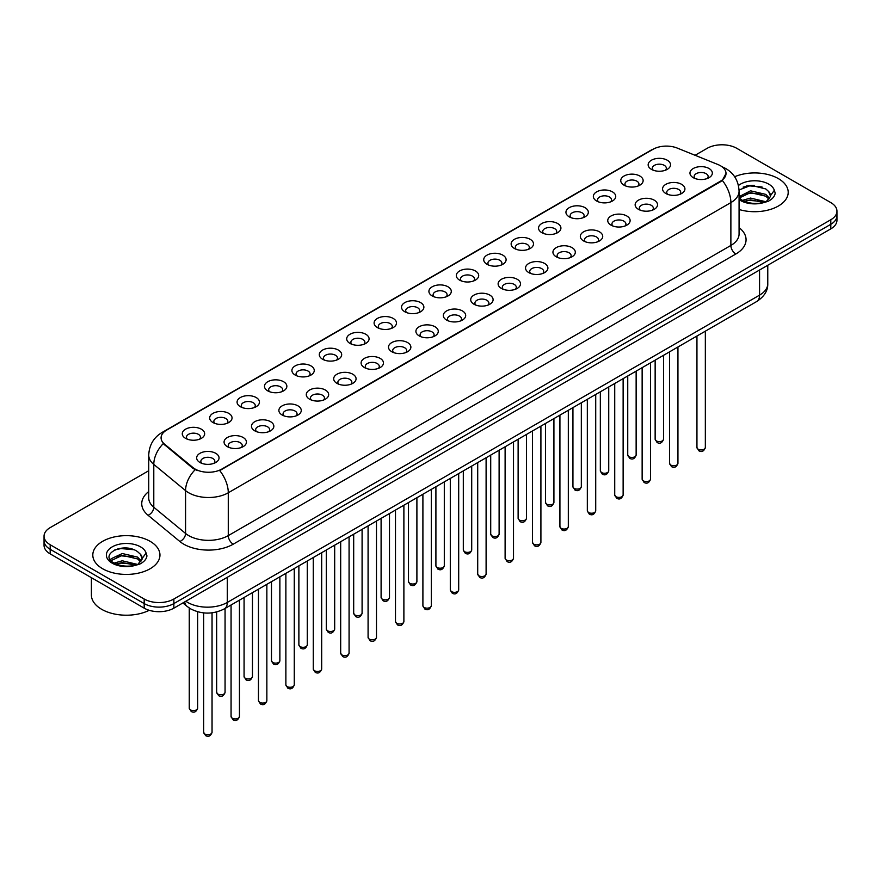 <?xml version="1.0" encoding="UTF-8"?>
<svg xmlns="http://www.w3.org/2000/svg" width="881" height="881" viewBox="0 0 881 881"><rect width="100%" height="100%" fill="white"/><g stroke="black" fill="none" stroke-linecap="round" stroke-linejoin="round"><path stroke-width="1.32" d="M624.023 185.175L624.023 185.175A11.189 6.464 180 0 1 624.023 176.035A11.189 6.464 180 0 1 639.859 176.035A11.189 6.464 180 0 1 639.859 185.175A11.189 6.464 180 0 1 624.023 185.175M638.02 186.034A6.993 4.042 0 0 0 638.934 184.041A6.993 4.042 0 0 0 636.886 181.178A6.993 4.042 0 0 0 629.265 180.308A6.993 4.042 0 0 0 624.948 184.041A6.993 4.042 0 0 0 625.862 186.034M596.624 201L596.624 201A11.189 6.464 180 0 1 596.624 191.86A11.189 6.464 180 0 1 612.449 191.86A11.189 6.464 180 0 1 612.449 201A11.189 6.464 180 0 1 596.624 201M610.61 201.859A6.993 4.042 0 0 0 611.535 199.855A6.993 4.042 0 0 0 609.487 197.003A6.993 4.042 0 0 0 601.855 196.133A6.993 4.042 0 0 0 597.538 199.855A6.993 4.042 0 0 0 598.452 201.859M569.214 216.825L569.214 216.825A11.189 6.464 180 0 1 569.214 207.685A11.189 6.464 180 0 1 585.05 207.685A11.189 6.464 180 0 1 585.05 216.825A11.189 6.464 180 0 1 569.214 216.825M583.211 217.684A6.993 4.042 0 0 0 584.125 215.68A6.993 4.042 0 0 0 582.077 212.828A6.993 4.042 0 0 0 574.456 211.947A6.993 4.042 0 0 0 570.139 215.68A6.993 4.042 0 0 0 571.053 217.684M541.815 232.65L541.815 232.65A11.189 6.464 180 0 1 541.815 223.51A11.189 6.464 180 0 1 557.64 223.51A11.189 6.464 180 0 1 557.64 232.65A11.189 6.464 180 0 1 541.815 232.65M555.801 233.498A6.993 4.042 0 0 0 556.726 231.505A6.993 4.042 0 0 0 554.678 228.653A6.993 4.042 0 0 0 547.046 227.772A6.993 4.042 0 0 0 542.729 231.505A6.993 4.042 0 0 0 543.643 233.498M514.405 248.464L514.405 248.464A11.189 6.464 180 0 1 514.405 239.335A11.189 6.464 180 0 1 530.23 239.335A11.189 6.464 180 0 1 530.23 248.464A11.189 6.464 180 0 1 514.405 248.464M528.402 249.323A6.993 4.042 0 0 0 529.316 247.33A6.993 4.042 0 0 0 527.267 244.466A6.993 4.042 0 0 0 519.647 243.596A6.993 4.042 0 0 0 515.319 247.33A6.993 4.042 0 0 0 516.244 249.323M486.995 264.289L486.995 264.289A11.189 6.464 180 0 1 486.995 255.149A11.189 6.464 180 0 1 502.831 255.149A11.189 6.464 180 0 1 502.831 264.289A11.189 6.464 180 0 1 486.995 264.289M500.992 265.148A6.993 4.042 0 0 0 501.906 263.144A6.993 4.042 0 0 0 499.857 260.291A6.993 4.042 0 0 0 492.237 259.421A6.993 4.042 0 0 0 487.92 263.144A6.993 4.042 0 0 0 488.834 265.148M459.596 280.114L459.596 280.114A11.189 6.464 180 0 1 459.596 270.974A11.189 6.464 180 0 1 475.421 270.974A11.189 6.464 180 0 1 475.421 280.114A11.189 6.464 180 0 1 459.596 280.114M473.593 280.973A6.993 4.042 0 0 0 474.507 278.969A6.993 4.042 0 0 0 472.458 276.116A6.993 4.042 0 0 0 464.838 275.235A6.993 4.042 0 0 0 460.51 278.969A6.993 4.042 0 0 0 461.435 280.973M432.186 295.939L432.186 295.939A11.189 6.464 180 0 1 432.186 286.799A11.189 6.464 180 0 1 448.022 286.799A11.189 6.464 180 0 1 448.022 295.939A11.189 6.464 180 0 1 432.186 295.939M446.182 296.787A6.993 4.042 0 0 0 447.096 294.794A6.993 4.042 0 0 0 445.048 291.941A6.993 4.042 0 0 0 437.428 291.06A6.993 4.042 0 0 0 433.111 294.794A6.993 4.042 0 0 0 434.025 296.787M404.786 311.753L404.786 311.753A11.189 6.464 180 0 1 404.786 302.624A11.189 6.464 180 0 1 420.611 302.624A11.189 6.464 180 0 1 420.611 311.753A11.189 6.464 180 0 1 404.786 311.753M418.772 312.612A6.993 4.042 0 0 0 419.697 310.619A6.993 4.042 0 0 0 417.649 307.755A6.993 4.042 0 0 0 410.017 306.885A6.993 4.042 0 0 0 405.7 310.619A6.993 4.042 0 0 0 406.626 312.612M377.376 327.578L377.376 327.578A11.189 6.464 180 0 1 377.376 318.437A11.189 6.464 180 0 1 393.212 318.437A11.189 6.464 180 0 1 393.212 327.578A11.189 6.464 180 0 1 377.376 327.578M391.373 328.437A6.993 4.042 0 0 0 392.287 326.433A6.993 4.042 0 0 0 390.239 323.58A6.993 4.042 0 0 0 382.618 322.71A6.993 4.042 0 0 0 378.301 326.433A6.993 4.042 0 0 0 379.215 328.437M349.977 343.403L349.977 343.403A11.189 6.464 180 0 1 349.977 334.262A11.189 6.464 180 0 1 365.802 334.262A11.189 6.464 180 0 1 365.802 343.403A11.189 6.464 180 0 1 349.977 343.403M363.963 344.262A6.993 4.042 0 0 0 364.888 342.257A6.993 4.042 0 0 0 362.84 339.405A6.993 4.042 0 0 0 355.208 338.524A6.993 4.042 0 0 0 350.891 342.257A6.993 4.042 0 0 0 351.805 344.262M322.567 359.228L322.567 359.228A11.189 6.464 180 0 1 322.567 350.087A11.189 6.464 180 0 1 338.403 350.087A11.189 6.464 180 0 1 338.403 359.228A11.189 6.464 180 0 1 322.567 359.228M336.564 360.087A6.993 4.042 0 0 0 337.478 358.082A6.993 4.042 0 0 0 335.43 355.23A6.993 4.042 0 0 0 327.809 354.349A6.993 4.042 0 0 0 323.492 358.082A6.993 4.042 0 0 0 324.406 360.087M295.168 375.042L295.168 375.042A11.189 6.464 180 0 1 295.168 365.912A11.189 6.464 180 0 1 310.993 365.912A11.189 6.464 180 0 1 310.993 375.042A11.189 6.464 180 0 1 295.168 375.042M309.154 375.901A6.993 4.042 0 0 0 310.079 373.907A6.993 4.042 0 0 0 308.02 371.044A6.993 4.042 0 0 0 300.399 370.174A6.993 4.042 0 0 0 296.082 373.907A6.993 4.042 0 0 0 296.996 375.901M267.758 390.867L267.758 390.867A11.189 6.464 180 0 1 267.758 381.726A11.189 6.464 180 0 1 283.583 381.726A11.189 6.464 180 0 1 283.583 390.867A11.189 6.464 180 0 1 267.758 390.867M281.755 391.726A6.993 4.042 0 0 0 282.669 389.732A6.993 4.042 0 0 0 280.621 386.869A6.993 4.042 0 0 0 273 385.999A6.993 4.042 0 0 0 268.672 389.732A6.993 4.042 0 0 0 269.597 391.726M240.348 406.692L240.348 406.692A11.189 6.464 180 0 1 240.348 397.551A11.189 6.464 180 0 1 256.184 397.551A11.189 6.464 180 0 1 256.184 406.692A11.189 6.464 180 0 1 240.348 406.692M254.345 407.551A6.993 4.042 0 0 0 255.259 405.546A6.993 4.042 0 0 0 253.21 402.694A6.993 4.042 0 0 0 245.59 401.813A6.993 4.042 0 0 0 241.273 405.546A6.993 4.042 0 0 0 242.187 407.551M212.949 422.517L212.949 422.517A11.189 6.464 180 0 1 212.949 413.376A11.189 6.464 180 0 1 228.774 413.376A11.189 6.464 180 0 1 228.774 422.517A11.189 6.464 180 0 1 212.949 422.517M226.946 423.376A6.993 4.042 0 0 0 227.86 421.371A6.993 4.042 0 0 0 225.811 418.519A6.993 4.042 0 0 0 218.18 417.638A6.993 4.042 0 0 0 213.863 421.371A6.993 4.042 0 0 0 214.788 423.376M185.539 438.342L185.539 438.342A11.189 6.464 180 0 1 185.539 429.201A11.189 6.464 180 0 1 201.375 429.201A11.189 6.464 180 0 1 201.375 438.342A11.189 6.464 180 0 1 185.539 438.342M199.535 439.19A6.993 4.042 0 0 0 200.45 437.196A6.993 4.042 0 0 0 198.401 434.333A6.993 4.042 0 0 0 190.781 433.463A6.993 4.042 0 0 0 186.464 437.196A6.993 4.042 0 0 0 187.378 439.19M651.433 169.361L651.433 169.361A11.189 6.464 180 0 1 651.433 160.221A11.189 6.464 180 0 1 667.258 160.221A11.189 6.464 180 0 1 667.258 169.361A11.189 6.464 180 0 1 651.433 169.361M665.43 170.209A6.993 4.042 0 0 0 666.344 168.216A6.993 4.042 0 0 0 664.296 165.364A6.993 4.042 0 0 0 656.664 164.483A6.993 4.042 0 0 0 652.347 168.216A6.993 4.042 0 0 0 653.273 170.209M665.827 193.49L665.827 193.49A11.189 6.464 180 0 1 665.827 184.349A11.189 6.464 180 0 1 681.652 184.349A11.189 6.464 180 0 1 681.652 193.49A11.189 6.464 180 0 1 665.827 193.49M679.824 194.349A6.993 4.042 0 0 0 680.738 192.344A6.993 4.042 0 0 0 678.689 189.492A6.993 4.042 0 0 0 671.069 188.611A6.993 4.042 0 0 0 666.741 192.344A6.993 4.042 0 0 0 667.666 194.349M638.417 209.315L638.417 209.315A11.189 6.464 180 0 1 638.417 200.174A11.189 6.464 180 0 1 654.253 200.174A11.189 6.464 180 0 1 654.253 209.315A11.189 6.464 180 0 1 638.417 209.315M652.414 210.174A6.993 4.042 0 0 0 653.328 208.169A6.993 4.042 0 0 0 651.279 205.317A6.993 4.042 0 0 0 643.659 204.436A6.993 4.042 0 0 0 639.342 208.169A6.993 4.042 0 0 0 640.256 210.174M611.018 225.14L611.018 225.14A11.189 6.464 180 0 1 611.018 215.999A11.189 6.464 180 0 1 626.843 215.999A11.189 6.464 180 0 1 626.843 225.14A11.189 6.464 180 0 1 611.018 225.14M625.014 225.988A6.993 4.042 0 0 0 625.928 223.994A6.993 4.042 0 0 0 623.88 221.142A6.993 4.042 0 0 0 616.26 220.261A6.993 4.042 0 0 0 611.932 223.994A6.993 4.042 0 0 0 612.857 225.988M583.607 240.954L583.607 240.954A11.189 6.464 180 0 1 583.607 231.813A11.189 6.464 180 0 1 599.443 231.813A11.189 6.464 180 0 1 599.443 240.954A11.189 6.464 180 0 1 583.607 240.954M597.604 241.812A6.993 4.042 0 0 0 598.518 239.819A6.993 4.042 0 0 0 596.47 236.956A6.993 4.042 0 0 0 588.849 236.086A6.993 4.042 0 0 0 584.532 239.819A6.993 4.042 0 0 0 585.447 241.812M556.208 256.778L556.208 256.778A11.189 6.464 180 0 1 556.208 247.638A11.189 6.464 180 0 1 572.033 247.638A11.189 6.464 180 0 1 572.033 256.778A11.189 6.464 180 0 1 556.208 256.778M570.194 257.637A6.993 4.042 0 0 0 571.119 255.633A6.993 4.042 0 0 0 569.071 252.781A6.993 4.042 0 0 0 561.439 251.911A6.993 4.042 0 0 0 557.122 255.633A6.993 4.042 0 0 0 558.036 257.637M528.798 272.603L528.798 272.603A11.189 6.464 180 0 1 528.798 263.463A11.189 6.464 180 0 1 544.634 263.463A11.189 6.464 180 0 1 544.634 272.603A11.189 6.464 180 0 1 528.798 272.603M542.795 273.462A6.993 4.042 0 0 0 543.709 271.458A6.993 4.042 0 0 0 541.661 268.606A6.993 4.042 0 0 0 534.04 267.725A6.993 4.042 0 0 0 529.723 271.458A6.993 4.042 0 0 0 530.637 273.462M501.399 288.428L501.399 288.428A11.189 6.464 180 0 1 501.399 279.288A11.189 6.464 180 0 1 517.224 279.288A11.189 6.464 180 0 1 517.224 288.428A11.189 6.464 180 0 1 501.399 288.428M515.385 289.276A6.993 4.042 0 0 0 516.31 287.283A6.993 4.042 0 0 0 514.262 284.431A6.993 4.042 0 0 0 506.63 283.55A6.993 4.042 0 0 0 502.313 287.283A6.993 4.042 0 0 0 503.227 289.276M473.989 304.242L473.989 304.242A11.189 6.464 180 0 1 473.989 295.102A11.189 6.464 180 0 1 489.825 295.102A11.189 6.464 180 0 1 489.825 304.242A11.189 6.464 180 0 1 473.989 304.242M487.986 305.101A6.993 4.042 0 0 0 488.9 303.108A6.993 4.042 0 0 0 486.852 300.245A6.993 4.042 0 0 0 479.231 299.375A6.993 4.042 0 0 0 474.914 303.108A6.993 4.042 0 0 0 475.828 305.101M446.59 320.067L446.59 320.067A11.189 6.464 180 0 1 446.59 310.927A11.189 6.464 180 0 1 462.415 310.927A11.189 6.464 180 0 1 462.415 320.067A11.189 6.464 180 0 1 446.59 320.067M460.576 320.926A6.993 4.042 0 0 0 461.49 318.922A6.993 4.042 0 0 0 459.442 316.07A6.993 4.042 0 0 0 451.821 315.2A6.993 4.042 0 0 0 447.504 318.922A6.993 4.042 0 0 0 448.418 320.926M419.18 335.892L419.18 335.892A11.189 6.464 180 0 1 419.18 326.752A11.189 6.464 180 0 1 435.005 326.752A11.189 6.464 180 0 1 435.005 335.892A11.189 6.464 180 0 1 419.18 335.892M433.177 336.751A6.993 4.042 0 0 0 434.091 334.747A6.993 4.042 0 0 0 432.042 331.895A6.993 4.042 0 0 0 424.422 331.014A6.993 4.042 0 0 0 420.094 334.747A6.993 4.042 0 0 0 421.019 336.751M391.77 351.717L391.77 351.717A11.189 6.464 180 0 1 391.77 342.577A11.189 6.464 180 0 1 407.606 342.577A11.189 6.464 180 0 1 407.606 351.717A11.189 6.464 180 0 1 391.77 351.717M405.767 352.565A6.993 4.042 0 0 0 406.681 350.572A6.993 4.042 0 0 0 404.632 347.72A6.993 4.042 0 0 0 397.012 346.839A6.993 4.042 0 0 0 392.695 350.572A6.993 4.042 0 0 0 393.609 352.565M364.371 367.531L364.371 367.531A11.189 6.464 180 0 1 364.371 358.402A11.189 6.464 180 0 1 380.196 358.402A11.189 6.464 180 0 1 380.196 367.531A11.189 6.464 180 0 1 364.371 367.531M378.367 368.39A6.993 4.042 0 0 0 379.282 366.397A6.993 4.042 0 0 0 377.233 363.534A6.993 4.042 0 0 0 369.602 362.664A6.993 4.042 0 0 0 365.285 366.397A6.993 4.042 0 0 0 366.21 368.39M336.96 383.356L336.96 383.356A11.189 6.464 180 0 1 336.96 374.216A11.189 6.464 180 0 1 352.796 374.216A11.189 6.464 180 0 1 352.796 383.356A11.189 6.464 180 0 1 336.96 383.356M350.957 384.215A6.993 4.042 0 0 0 351.871 382.211A6.993 4.042 0 0 0 349.823 379.359A6.993 4.042 0 0 0 342.202 378.489A6.993 4.042 0 0 0 337.886 382.211A6.993 4.042 0 0 0 338.8 384.215M309.561 399.181L309.561 399.181A11.189 6.464 180 0 1 309.561 390.041A11.189 6.464 180 0 1 325.386 390.041A11.189 6.464 180 0 1 325.386 399.181A11.189 6.464 180 0 1 309.561 399.181M323.547 400.04A6.993 4.042 0 0 0 324.472 398.036A6.993 4.042 0 0 0 322.424 395.184A6.993 4.042 0 0 0 314.792 394.303A6.993 4.042 0 0 0 310.475 398.036A6.993 4.042 0 0 0 311.389 400.04M282.151 415.006L282.151 415.006A11.189 6.464 180 0 1 282.151 405.866A11.189 6.464 180 0 1 297.987 405.866A11.189 6.464 180 0 1 297.987 415.006A11.189 6.464 180 0 1 282.151 415.006M296.148 415.854A6.993 4.042 0 0 0 297.062 413.861A6.993 4.042 0 0 0 295.014 411.009A6.993 4.042 0 0 0 287.393 410.128A6.993 4.042 0 0 0 283.076 413.861A6.993 4.042 0 0 0 283.99 415.854M254.752 430.82L254.752 430.82A11.189 6.464 180 0 1 254.752 421.691A11.189 6.464 180 0 1 270.577 421.691A11.189 6.464 180 0 1 270.577 430.82A11.189 6.464 180 0 1 254.752 430.82M268.738 431.679A6.993 4.042 0 0 0 269.663 429.686A6.993 4.042 0 0 0 267.604 426.822A6.993 4.042 0 0 0 259.983 425.952A6.993 4.042 0 0 0 255.666 429.686A6.993 4.042 0 0 0 256.58 431.679M227.342 446.645L227.342 446.645A11.189 6.464 180 0 1 227.342 437.505A11.189 6.464 180 0 1 243.167 437.505A11.189 6.464 180 0 1 243.167 446.645A11.189 6.464 180 0 1 227.342 446.645M241.339 447.504A6.993 4.042 0 0 0 242.253 445.5A6.993 4.042 0 0 0 240.205 442.647A6.993 4.042 0 0 0 232.584 441.777A6.993 4.042 0 0 0 228.256 445.5A6.993 4.042 0 0 0 229.181 447.504M199.932 462.47L199.932 462.47A11.189 6.464 180 0 1 199.932 453.33A11.189 6.464 180 0 1 215.768 453.33A11.189 6.464 180 0 1 215.768 462.47A11.189 6.464 180 0 1 199.932 462.47M213.929 463.329A6.993 4.042 0 0 0 214.843 461.325A6.993 4.042 0 0 0 212.795 458.472A6.993 4.042 0 0 0 205.174 457.591A6.993 4.042 0 0 0 200.857 461.325A6.993 4.042 0 0 0 201.771 463.329M693.237 177.665L693.237 177.665A11.189 6.464 180 0 1 693.237 168.524A11.189 6.464 180 0 1 709.062 168.524A11.189 6.464 180 0 1 709.062 177.665A11.189 6.464 180 0 1 693.237 177.665M707.223 178.524A6.993 4.042 0 0 0 708.148 176.53A6.993 4.042 0 0 0 706.088 173.667A6.993 4.042 0 0 0 698.468 172.797A6.993 4.042 0 0 0 694.151 176.53A6.993 4.042 0 0 0 695.065 178.524M717.971 164.538A18.886 10.902 180 0 1 720.493 165.76A18.886 10.902 180 0 1 726.021 173.469A18.886 10.902 180 0 1 720.493 181.178L221.847 469.066A18.886 10.902 180 0 1 193.027 467.613L164.505 444.09A18.886 10.902 180 0 1 161.08 437.835A18.886 10.902 180 0 1 166.619 430.126L653.041 149.296A18.886 10.902 180 0 1 677.236 148.074L717.971 164.538M778.364 178.612A33.577 19.382 0 0 0 734.644 176.74A33.577 19.382 0 0 1 778.364 178.612A33.577 19.382 0 0 1 788.198 192.322A33.577 19.382 0 0 0 778.364 178.612M150.122 541.33A33.577 19.382 0 0 0 113.528 537.124A33.577 19.382 0 0 0 92.802 555.03A33.577 19.382 0 0 0 102.637 568.741A33.577 19.382 0 0 0 139.231 572.947A33.577 19.382 0 0 0 159.957 555.03A33.577 19.382 0 0 0 150.122 541.33A33.577 19.382 0 0 0 113.528 537.124A33.577 19.382 0 0 0 92.802 555.03A33.577 19.382 0 0 0 102.637 568.741A33.577 19.382 0 0 0 139.231 572.947A33.577 19.382 0 0 0 159.957 555.03A33.577 19.382 0 0 0 150.122 541.33M726.021 173.469L722.321 180.418L720.493 181.739L219.721 470.586A24.481 14.14 60 0 1 228.278 492.776A27.983 16.155 180 0 1 188.71 492.776A27.983 16.155 180 0 1 185.572 490.618L153.79 464.408A27.983 16.155 180 0 1 148.735 455.147L148.735 497.985A27.983 16.155 0 0 0 153.79 507.247L185.572 533.457A27.983 16.155 0 0 0 188.71 535.615A27.983 16.155 0 0 0 228.278 535.615L730.878 245.447A27.983 16.155 0 0 0 739.071 234.016L739.071 191.177A27.983 16.155 180 0 1 730.878 202.597A24.481 14.14 -120 0 0 722.321 180.418M148.735 470.729L50.195 527.62A20.99 12.114 0 0 0 44.05 536.188L44.05 545.328A20.99 12.114 0 0 0 50.195 553.896L144.187 608.154L144.187 603.584A20.99 12.114 0 0 0 173.865 603.584L830.805 224.303A20.99 12.114 0 0 0 836.95 215.735A20.99 12.114 0 0 1 830.805 224.303L173.865 603.584A20.99 12.114 0 0 1 144.187 603.584L50.195 549.326L144.187 603.584L144.187 599.014A20.99 12.114 0 0 0 173.865 599.014L830.805 219.743A20.99 12.114 0 0 0 836.95 211.165A20.99 12.114 0 0 0 830.805 202.597L736.813 148.338A20.99 12.114 0 0 0 707.135 148.338L695.087 155.287M44.05 540.758A20.99 12.114 0 0 0 50.195 549.326A20.99 12.114 0 0 1 44.05 540.758M197.267 470.586L193.027 468.439L163.227 443.628A24.481 16.376 129.5 0 0 153.79 464.408L153.79 507.247A6.993 4.68 -50.5 0 1 148.063 515.275A34.976 20.197 180 0 1 148.735 491.576M739.071 209.502A33.577 19.382 0 0 0 788.198 192.322A33.577 19.382 0 0 1 739.071 209.502M44.05 536.188A20.99 12.114 0 0 0 50.195 544.755L144.187 599.014M125.994 548.015A27.983 16.155 0 0 0 117.933 548.775M754.246 185.307A27.983 16.155 0 0 0 746.174 186.056M144.187 608.154A20.99 12.114 0 0 0 173.865 608.154L830.805 228.873A20.99 12.114 0 0 0 836.95 220.305L836.95 211.165M739.071 197.685L741.945 200.097C748.068 203.412 755.303 204.26 763.651 202.63L768.089 201.342C772.362 199.15 774.729 196.408 775.203 193.126L774.322 190.296L770.435 195.747A15.814 9.129 0 0 0 768.65 191.529L765.82 188.952L751.141 185.296L739.049 189.977M770.203 196.837L766.338 201.496M742.408 200.361L750.524 198.071L765.974 201.76M761.889 201.463L749.279 200.372L744.28 201.286L750.524 199.888L764.212 202.509M739.071 196.672L750.524 190.814L765.809 194.393L769.476 198.214M739.302 197.961L750.524 192.631L765.809 196.199L768.871 199.073M768.65 191.529L770.423 195.967M743.09 187.124L749.279 185.869L762.043 186.992M744.258 194.04L749.279 193.126L761.889 194.205M91.404 577.683L91.404 595.016A34.976 20.197 0 0 0 101.645 609.3A34.976 20.197 0 0 0 149.23 610.302M141.962 559.545L142.193 558.466A15.814 9.129 0 0 0 140.409 554.248L137.579 551.66C122.999 541.352 98.705 554.81 113.704 562.805C119.827 566.12 127.062 566.968 135.399 565.349L139.848 564.049C144.121 561.858 146.488 559.127 146.951 555.845L146.081 553.004L138.097 564.203M114.167 563.08L122.283 560.79L137.722 564.468M133.648 564.17L121.038 563.091L116.039 563.994L122.283 562.596L135.971 565.228M110.621 560.151L111.105 558.774L122.283 553.532L137.557 557.1L141.235 560.933M111.061 560.668L122.283 555.349L137.557 558.917L140.63 561.792M140.409 554.248L142.182 558.675M114.838 549.843L121.038 548.577L133.802 549.711M116.017 556.748L121.038 555.834L133.648 556.913M221.847 469.066L221.847 469.628M193.027 467.613L193.027 468.439M164.505 444.09L164.505 444.916M720.493 181.178L720.493 181.739M233.234 544.183A6.993 4.042 60 0 1 228.278 535.615L228.278 492.776L730.878 202.597L730.878 245.447A6.993 4.042 60 0 0 735.822 254.014L233.234 544.183A34.976 20.197 180 0 1 183.766 544.183A34.976 20.197 180 0 1 179.845 541.485L148.063 515.275M722.277 166.817A24.481 11.464 112 0 0 721.946 166.696L725.801 168.546C734.181 173.568 738.597 181.112 739.071 191.177M164.538 431.558A24.481 14.14 -120 0 0 161.994 432.505C153.624 437.538 149.208 445.081 148.735 455.147M161.994 432.505L650.982 150.199A24.481 14.14 60 0 1 652.843 149.407M195.108 469.738A24.481 16.376 129.5 0 0 185.572 490.618L185.572 533.457A6.993 4.68 -50.5 0 1 179.845 541.485M739.071 227.617A34.976 20.197 180 0 1 735.822 254.014M173.865 599.014L173.865 608.154M830.805 219.743L830.805 228.873M50.195 544.755L50.195 553.896M185.836 601.249A27.983 16.155 0 0 0 187.719 602.439A27.983 16.155 0 0 0 227.298 602.439L759.565 295.135A27.983 16.155 0 0 0 767.769 283.715C767.968 290.653 764.268 296.6 756.669 301.544L224.391 608.848A13.997 8.083 60 0 0 227.298 602.439L227.298 577.308M759.565 270.004L759.565 295.135A13.997 8.083 60 0 1 756.669 301.544M184.702 601.899A13.997 9.361 129.5 0 0 187.146 606.447L182.896 602.945M705.34 447.504C703.963 451.281 701.816 452.394 698.908 450.819L696.948 447.504A4.196 2.423 0 0 0 698.181 449.222A4.196 2.423 0 0 0 702.752 449.75A4.196 2.423 0 0 0 705.34 447.504L705.34 331.179M656.378 440.907A4.196 2.423 0 0 0 660.948 441.436A4.196 2.423 0 0 0 663.547 439.201C662.16 442.967 660.012 444.079 657.105 442.515L655.145 439.201A4.196 2.423 0 0 0 656.378 440.907M677.941 463.329C676.553 467.106 674.405 468.207 671.498 466.644L669.549 463.329A4.196 2.423 0 0 0 670.771 465.047A4.196 2.423 0 0 0 675.353 465.564A4.196 2.423 0 0 0 677.941 463.329L677.941 346.993M650.53 479.154C649.154 482.931 647.006 484.032 644.088 482.469L642.139 479.154A4.196 2.423 0 0 0 643.372 480.861A4.196 2.423 0 0 0 647.942 481.389A4.196 2.423 0 0 0 650.53 479.154L650.53 362.818M623.131 494.979C621.744 498.745 619.596 499.857 616.689 498.294L614.729 494.979A4.196 2.423 0 0 0 615.962 496.686A4.196 2.423 0 0 0 620.532 497.214A4.196 2.423 0 0 0 623.131 494.979L623.131 378.643M595.721 510.793C594.345 514.57 592.197 515.682 589.279 514.108L587.33 510.793A4.196 2.423 0 0 0 588.563 512.511A4.196 2.423 0 0 0 593.133 513.039A4.196 2.423 0 0 0 595.721 510.793L595.721 394.468M628.968 456.732A4.196 2.423 0 0 0 633.549 457.261A4.196 2.423 0 0 0 636.137 455.014C634.76 458.792 632.613 459.904 629.695 458.329L627.746 455.014A4.196 2.423 0 0 0 628.968 456.732M601.569 472.557A4.196 2.423 0 0 0 606.139 473.086A4.196 2.423 0 0 0 608.738 470.839C607.35 474.617 605.203 475.718 602.296 474.154L600.335 470.839A4.196 2.423 0 0 0 601.569 472.557M574.159 488.382A4.196 2.423 0 0 0 578.74 488.9A4.196 2.423 0 0 0 581.328 486.664C579.951 490.442 577.804 491.543 574.886 489.979L572.936 486.664A4.196 2.423 0 0 0 574.159 488.382M774.322 190.296A20.01 11.552 0 0 0 768.772 184.151A20.01 11.552 0 0 0 738.443 185.517M739.071 199.591A20.01 11.552 0 0 0 740.469 200.494A20.01 11.552 0 0 0 763.651 202.63M146.081 553.004A20.01 11.552 0 0 0 140.531 546.859A20.01 11.552 0 0 0 112.228 546.859A20.01 11.552 0 0 0 112.228 563.201A20.01 11.552 0 0 0 135.399 565.349M568.322 526.618C566.935 530.395 564.787 531.496 561.88 529.933L559.92 526.618A4.196 2.423 0 0 0 561.153 528.336A4.196 2.423 0 0 0 565.723 528.853A4.196 2.423 0 0 0 568.322 526.618L568.322 410.282M540.912 542.443C539.535 546.22 537.388 547.321 534.47 545.757L532.52 542.443A4.196 2.423 0 0 0 533.743 544.161A4.196 2.423 0 0 0 538.324 544.678A4.196 2.423 0 0 0 540.912 542.443L540.912 426.107M513.513 558.268C512.125 562.034 509.978 563.146 507.071 561.582L505.11 558.268A4.196 2.423 0 0 0 506.344 559.975A4.196 2.423 0 0 0 510.914 560.503A4.196 2.423 0 0 0 513.513 558.268L513.513 441.932M546.76 504.196A4.196 2.423 0 0 0 551.33 504.725A4.196 2.423 0 0 0 553.918 502.489C552.541 506.267 550.394 507.368 547.486 505.804L545.526 502.489A4.196 2.423 0 0 0 546.76 504.196M519.35 520.021A4.196 2.423 0 0 0 523.931 520.55A4.196 2.423 0 0 0 526.519 518.303C525.131 522.081 522.984 523.193 520.076 521.618L518.127 518.303A4.196 2.423 0 0 0 519.35 520.021M491.95 535.846A4.196 2.423 0 0 0 496.521 536.375A4.196 2.423 0 0 0 499.109 534.128C497.732 537.906 495.585 539.007 492.666 537.443L490.717 534.128A4.196 2.423 0 0 0 491.95 535.846M486.103 574.082C484.715 577.859 482.568 578.971 479.66 577.396L477.711 574.082A4.196 2.423 0 0 0 478.934 575.8A4.196 2.423 0 0 0 483.515 576.328A4.196 2.423 0 0 0 486.103 574.082L486.103 457.757M458.693 589.907C457.316 593.684 455.169 594.785 452.25 593.221L450.301 589.907A4.196 2.423 0 0 0 451.535 591.625A4.196 2.423 0 0 0 456.105 592.153A4.196 2.423 0 0 0 458.693 589.907L458.693 473.582M431.294 605.732C429.906 609.509 427.759 610.61 424.851 609.046L422.902 605.732A4.196 2.423 0 0 0 424.124 607.45A4.196 2.423 0 0 0 428.706 607.967A4.196 2.423 0 0 0 431.294 605.732L431.294 489.396M403.883 621.557C402.507 625.334 400.359 626.435 397.441 624.871L395.492 621.557A4.196 2.423 0 0 0 396.725 623.263A4.196 2.423 0 0 0 401.296 623.792A4.196 2.423 0 0 0 403.883 621.557L403.883 505.22M376.484 637.37C375.097 641.148 372.949 642.26 370.042 640.685L368.082 637.37A4.196 2.423 0 0 0 369.315 639.088A4.196 2.423 0 0 0 373.885 639.617A4.196 2.423 0 0 0 376.484 637.37L376.484 521.045M464.54 551.671A4.196 2.423 0 0 0 469.11 552.189A4.196 2.423 0 0 0 471.709 549.953C470.322 553.731 468.174 554.832 465.267 553.268L463.307 549.953A4.196 2.423 0 0 0 464.54 551.671M437.141 567.485A4.196 2.423 0 0 0 441.711 568.014A4.196 2.423 0 0 0 444.299 565.778C442.923 569.555 440.775 570.657 437.857 569.093L435.908 565.778A4.196 2.423 0 0 0 437.141 567.485M409.731 583.31A4.196 2.423 0 0 0 414.301 583.839A4.196 2.423 0 0 0 416.9 581.603C415.513 585.369 413.365 586.482 410.458 584.918L408.498 581.603A4.196 2.423 0 0 0 409.731 583.31M382.321 599.135A4.196 2.423 0 0 0 386.902 599.664A4.196 2.423 0 0 0 389.49 597.417C388.114 601.194 385.966 602.296 383.048 600.732L381.099 597.417A4.196 2.423 0 0 0 382.321 599.135M354.922 614.96A4.196 2.423 0 0 0 359.492 615.478A4.196 2.423 0 0 0 362.091 613.242C360.703 617.019 358.556 618.121 355.649 616.557L353.688 613.242A4.196 2.423 0 0 0 354.922 614.96M349.074 653.195C347.698 656.973 345.55 658.074 342.632 656.51L340.683 653.195A4.196 2.423 0 0 0 341.905 654.913A4.196 2.423 0 0 0 346.486 655.442A4.196 2.423 0 0 0 349.074 653.195L349.074 536.87M321.675 669.02C320.288 672.798 318.14 673.899 315.233 672.335L313.273 669.02A4.196 2.423 0 0 0 314.506 670.738A4.196 2.423 0 0 0 319.076 671.256A4.196 2.423 0 0 0 321.675 669.02L321.675 552.684M294.265 684.845C292.888 688.623 290.741 689.724 287.823 688.16L285.873 684.845A4.196 2.423 0 0 0 287.096 686.552A4.196 2.423 0 0 0 291.677 687.081A4.196 2.423 0 0 0 294.265 684.845L294.265 568.509M266.855 700.67C265.478 704.437 263.331 705.549 260.424 703.985L258.463 700.67A4.196 2.423 0 0 0 259.697 702.377A4.196 2.423 0 0 0 264.267 702.906A4.196 2.423 0 0 0 266.855 700.67L266.855 584.334M239.456 716.484C238.068 720.262 235.921 721.363 233.013 719.799L231.064 716.484A4.196 2.423 0 0 0 232.287 718.202A4.196 2.423 0 0 0 236.868 718.731A4.196 2.423 0 0 0 239.456 716.484L239.456 600.159M212.046 732.309C210.669 736.087 208.522 737.188 205.603 735.624L203.654 732.309A4.196 2.423 0 0 0 204.888 734.027A4.196 2.423 0 0 0 209.458 734.545A4.196 2.423 0 0 0 212.046 732.309L212.046 612.813M327.512 630.774A4.196 2.423 0 0 0 332.093 631.303A4.196 2.423 0 0 0 334.681 629.067C333.293 632.844 331.146 633.946 328.239 632.382L326.289 629.067A4.196 2.423 0 0 0 327.512 630.774M300.113 646.599A4.196 2.423 0 0 0 304.683 647.128A4.196 2.423 0 0 0 307.271 644.892C305.894 648.658 303.747 649.771 300.839 648.207L298.879 644.892A4.196 2.423 0 0 0 300.113 646.599M272.703 662.424A4.196 2.423 0 0 0 277.284 662.952A4.196 2.423 0 0 0 279.872 660.706C278.484 664.483 276.337 665.584 273.429 664.021L271.48 660.706A4.196 2.423 0 0 0 272.703 662.424M245.303 678.249A4.196 2.423 0 0 0 249.874 678.766A4.196 2.423 0 0 0 252.462 676.531C251.085 680.308 248.938 681.409 246.019 679.846L244.07 676.531A4.196 2.423 0 0 0 245.303 678.249M217.893 694.063A4.196 2.423 0 0 0 222.464 694.591A4.196 2.423 0 0 0 225.062 692.356C223.675 696.133 221.527 697.234 218.62 695.671L216.66 692.356A4.196 2.423 0 0 0 217.893 694.063M190.483 709.888A4.196 2.423 0 0 0 195.064 710.416A4.196 2.423 0 0 0 197.652 708.181C196.276 711.947 194.128 713.059 191.21 711.496L189.261 708.181A4.196 2.423 0 0 0 190.483 709.888M650.982 150.199L655.475 148.107M224.391 608.848C213.136 614.509 201.881 614.509 190.615 608.848L187.146 606.447M767.769 283.715L767.769 265.269M696.948 447.504L696.948 336.024M663.547 439.201L663.547 355.307M655.145 439.201L655.145 360.153M669.549 463.329L669.549 351.849M642.139 479.154L642.139 367.663M614.729 494.979L614.729 383.488M587.33 510.793L587.33 399.313M636.137 455.014L636.137 371.132M627.746 455.014L627.746 375.978M608.738 470.839L608.738 386.957M600.335 470.839L600.335 391.803M581.328 486.664L581.328 402.771M572.936 486.664L572.936 407.628M559.92 526.618L559.92 415.138M532.52 542.443L532.52 430.952M505.11 558.268L505.11 446.777M553.918 502.489L553.918 418.596M545.526 502.489L545.526 423.442M526.519 518.303L526.519 434.421M518.127 518.303L518.127 439.267M499.109 534.128L499.109 450.246M490.717 534.128L490.717 455.092M477.711 574.082L477.711 462.602M450.301 589.907L450.301 478.427M422.902 605.732L422.902 494.241M395.492 621.557L395.492 510.066M368.082 637.37L368.082 525.891M471.709 549.953L471.709 466.06M463.307 549.953L463.307 470.917M444.299 565.778L444.299 481.885M435.908 565.778L435.908 486.73M416.9 581.603L416.9 497.71M408.498 581.603L408.498 502.555M389.49 597.417L389.49 513.535M381.099 597.417L381.099 518.38M362.091 613.242L362.091 529.349M353.688 613.242L353.688 534.205M340.683 653.195L340.683 541.716M313.273 669.02L313.273 557.53M285.873 684.845L285.873 573.355M258.463 700.67L258.463 589.18M231.064 716.484L231.064 605.005M203.654 732.309L203.654 612.89M334.681 629.067L334.681 545.174M326.289 629.067L326.289 550.019M307.271 644.892L307.271 560.999M298.879 644.892L298.879 565.844M279.872 660.706L279.872 576.824M271.48 660.706L271.48 581.669M252.462 676.531L252.462 592.649M244.07 676.531L244.07 597.494M225.062 692.356L225.062 608.463M216.66 692.356L216.66 611.954M197.652 708.181L197.652 611.766M189.261 708.181L189.261 608.011"/></g></svg>
